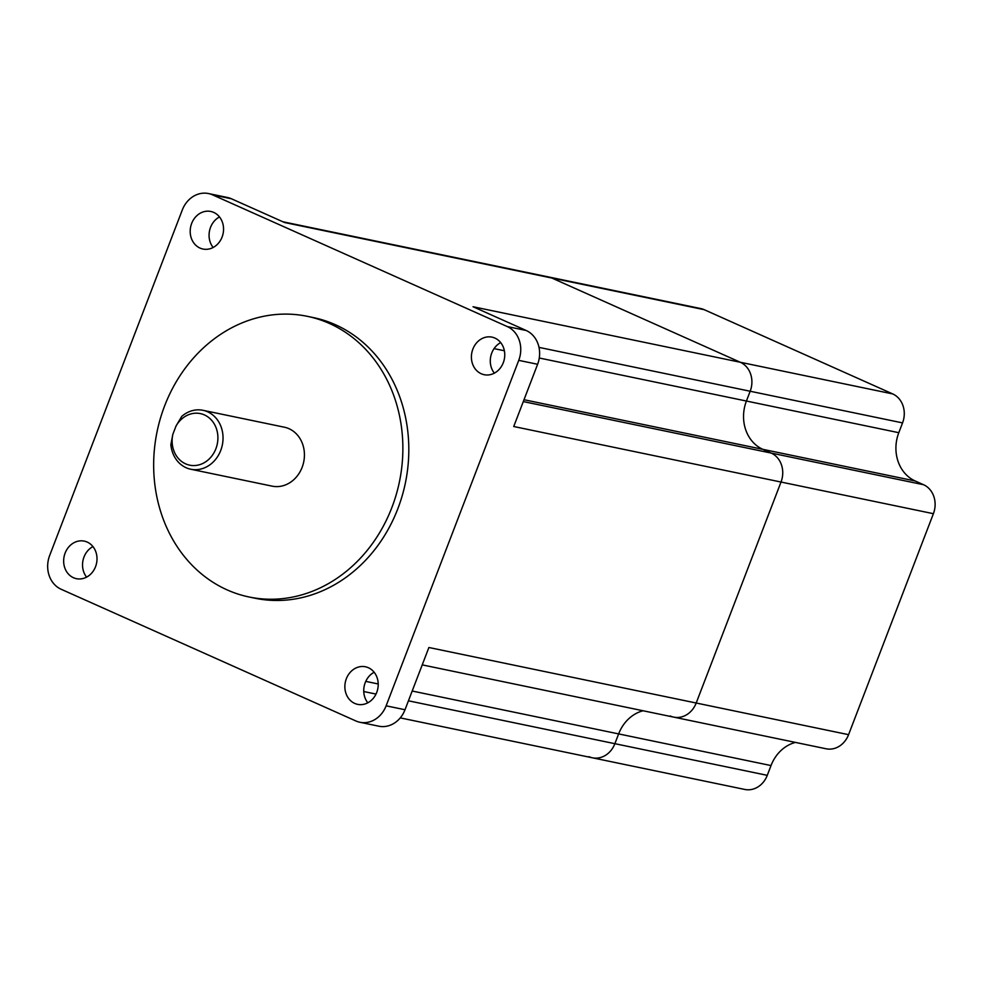 <?xml version="1.0" encoding="UTF-8"?>
<svg xmlns="http://www.w3.org/2000/svg" width="983" height="983" viewBox="0 0 983 983"><rect width="100%" height="100%" fill="white"/><g stroke="black" fill="none" stroke-linecap="round" stroke-linejoin="round"><path stroke-width="1.47" d="M172.848 434.302A26.332 22.732 -78.3 0 0 185.615 463.853A26.332 22.732 -78.3 0 0 215.891 448.715A26.332 22.732 -78.3 0 0 204.403 414.912A26.332 22.732 -78.3 0 0 176.006 426.057L181.72 416.411A30.092 25.988 101.7 0 1 202.989 410.304A30.092 25.988 101.7 0 1 207.61 411.791A30.092 25.988 101.7 0 1 221.63 447.781A30.092 25.988 101.7 0 1 190.751 469.235A30.092 25.988 101.7 0 1 186.131 467.736A30.092 25.988 101.7 0 1 170.858 444.721L172.848 434.302L176.006 426.057M202.989 410.304L284.382 427.212A30.092 25.988 101.7 0 1 289.002 428.699A30.092 25.988 101.7 0 1 303.022 464.689A30.092 25.988 101.7 0 1 272.144 486.143L190.751 469.235M329.403 323.456A143.321 123.747 -78.3 0 0 307.409 316.342A143.321 123.747 -78.3 0 0 160.352 418.537A143.321 123.747 -78.3 0 0 227.122 589.886A143.321 123.747 -78.3 0 0 249.117 597A143.321 123.747 -78.3 0 0 396.174 494.818A143.321 123.747 -78.3 0 0 329.403 323.456M249.117 597L255.064 598.242A143.321 123.747 -78.3 0 0 402.121 496.046A143.321 123.747 -78.3 0 0 335.35 324.697A143.321 123.747 -78.3 0 0 313.356 317.583L307.409 316.342M481.24 373.749A19.181 16.564 -78.3 0 0 484.177 374.707A19.181 16.564 -78.3 0 0 503.861 361.019A19.181 16.564 -78.3 0 0 494.928 338.091A19.181 16.564 -78.3 0 0 491.979 337.132A19.181 16.564 -78.3 0 0 472.295 350.808A19.181 16.564 -78.3 0 0 481.24 373.749M200.028 248.085A19.181 16.564 -78.3 0 0 202.965 249.031A19.181 16.564 -78.3 0 0 222.662 235.355A19.181 16.564 -78.3 0 0 213.716 212.414A19.181 16.564 -78.3 0 0 210.78 211.468A19.181 16.564 -78.3 0 0 191.083 225.144A19.181 16.564 -78.3 0 0 200.028 248.085M73.492 577.734A19.181 16.564 -78.3 0 0 76.428 578.68A19.181 16.564 -78.3 0 0 96.113 565.004A19.181 16.564 -78.3 0 0 87.18 542.063A19.181 16.564 -78.3 0 0 84.231 541.117A19.181 16.564 -78.3 0 0 64.546 554.793A19.181 16.564 -78.3 0 0 73.492 577.734M354.691 703.398A19.181 16.564 -78.3 0 0 357.64 704.356A19.181 16.564 -78.3 0 0 377.325 690.668A19.181 16.564 -78.3 0 0 368.392 667.74A19.181 16.564 -78.3 0 0 365.443 666.781A19.181 16.564 -78.3 0 0 345.758 680.457A19.181 16.564 -78.3 0 0 354.691 703.398M848.575 734.67L696.197 703.017A22.572 19.488 101.7 0 1 673.711 717.123L826.089 748.776A22.572 19.488 101.7 0 0 848.575 734.67L933.395 513.691A22.572 19.488 101.7 0 0 923.553 484.717L915.198 480.982A37.612 32.476 -78.3 0 1 898.794 432.692L902.554 422.899A22.572 19.488 101.7 0 0 892.711 393.925L704.209 309.682A22.572 19.488 101.7 0 0 700.744 308.564L548.367 276.911A22.572 19.488 101.7 0 1 551.832 278.029L740.334 362.272A22.572 19.488 101.7 0 1 750.176 391.246L746.416 401.039A37.612 32.476 -78.3 0 0 762.82 449.329L771.176 453.065A22.572 19.488 101.7 0 1 781.018 482.039L696.197 703.017L428.895 647.502L405.008 709.738A26.332 22.732 101.7 0 1 378.774 726.191L359.889 722.259A26.332 22.732 -78.3 0 1 355.858 720.957L61.167 589.272A26.332 22.732 -78.3 0 1 49.678 555.456L182.285 210.006A26.332 22.732 -78.3 0 1 208.519 193.553A26.332 22.732 -78.3 0 1 212.561 194.855L507.253 326.553L526.138 330.472A26.332 22.732 101.7 0 1 537.615 364.275L513.728 426.511L781.018 482.039L696.197 703.017A22.572 19.488 101.7 0 1 673.711 717.123A22.572 19.488 101.7 0 1 670.246 716.005M359.889 722.259A26.332 22.732 -78.3 0 0 386.122 705.819L405.008 709.738M537.615 364.275L518.741 360.356L386.122 705.819M518.741 360.356A26.332 22.732 -78.3 0 0 507.253 326.553M500.691 342.6A19.181 16.564 -78.3 0 0 494.351 373.147M282.858 221.765L548.367 276.911A22.572 19.488 101.7 0 1 551.832 278.029L740.334 362.272L473.044 306.745L526.138 330.472M219.479 216.936A19.181 16.564 -78.3 0 0 213.139 247.483M208.519 193.553L227.405 197.472A26.332 22.732 101.7 0 1 231.435 198.787L284.529 222.502L704.209 309.682M92.943 546.585A19.181 16.564 -78.3 0 0 86.602 577.132M374.154 672.249A19.181 16.564 -78.3 0 0 367.814 702.808M795.444 742.411A37.612 32.476 -78.3 0 0 771.016 765.56L618.639 733.908A37.612 32.476 -78.3 0 1 643.066 710.758A37.612 32.476 -78.3 0 0 618.639 733.908L614.879 743.689A22.572 19.488 101.7 0 1 592.393 757.795A22.572 19.488 101.7 0 1 588.94 756.677M412.196 691.024L618.639 733.908L614.879 743.689A22.572 19.488 101.7 0 1 592.393 757.795L400.253 717.885M771.016 765.56L767.268 775.341A22.572 19.488 101.7 0 1 744.782 789.447L592.393 757.795M892.711 393.925L740.334 362.272A22.572 19.488 101.7 0 1 750.176 391.246L746.416 401.039A37.612 32.476 -78.3 0 0 762.82 449.329L771.176 453.065A22.572 19.488 101.7 0 1 781.018 482.039L933.395 513.691M231.435 198.787L212.561 194.855M378.222 683.959L365.762 681.379M767.268 775.341L408.436 700.805M376.01 694.072L363.759 691.528M902.554 422.899L539.003 347.38M898.794 432.692L539.274 358.009M504.377 350.759L494.068 348.621M915.198 480.982L524.013 399.725M923.553 484.717L523.3 401.58M673.711 717.123L422.223 664.877"/></g></svg>
